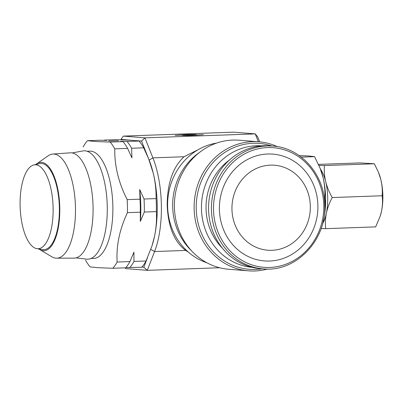 <?xml version="1.0" encoding="UTF-8"?>
<svg xmlns="http://www.w3.org/2000/svg" width="403" height="403" viewBox="0 0 403 403"><rect width="100%" height="100%" fill="white"/><g stroke="black" fill="none" stroke-linecap="round" stroke-linejoin="round"><path stroke-width="0.6" d="M38.834 248.958A44.209 17.334 -92.1 0 0 39.685 249.522L51.765 256.746A52.103 20.427 -92.1 0 0 56.072 258.157A52.103 20.427 -92.1 0 0 56.576 258.172L73.971 258.142A52.692 20.659 -92.1 0 0 93.043 206.089A52.692 20.659 -92.1 0 0 71.255 152.828A52.692 20.659 -92.1 0 0 70.193 152.833L52.843 154.047A52.103 20.427 -92.1 0 0 48.148 155.815L36.613 163.885A44.209 17.334 -92.1 0 0 35.807 164.51M56.576 258.172A52.103 20.427 -92.1 0 0 75.437 206.704A52.103 20.427 -92.1 0 0 53.891 154.042A52.103 20.427 -92.1 0 0 52.843 154.047M39.685 249.522A44.209 17.334 -92.1 0 0 43.338 250.721A44.209 17.334 -92.1 0 0 59.78 207.605A44.209 17.334 -92.1 0 0 41.489 162.379A44.209 17.334 -92.1 0 0 36.613 163.885M37.484 248.722A41.998 16.468 -92.1 0 0 53.105 207.762A41.998 16.468 -92.1 0 0 35.726 164.797A41.998 16.468 -92.1 0 0 33.867 164.953A41.998 16.468 -92.1 0 0 20.15 207.349A41.998 16.468 -92.1 0 0 36.869 248.656A41.998 16.468 -92.1 0 0 37.484 248.722M36.869 248.656L42.683 249.558A43.111 16.906 -92.1 0 0 43.312 249.628A43.111 16.906 -92.1 0 0 59.352 207.58A43.111 16.906 -92.1 0 0 41.509 163.477A43.111 16.906 -92.1 0 0 39.605 163.638L33.867 164.953M75.981 257.885L86.62 259.124A54.219 21.258 -92.1 0 0 107.289 209.086A54.219 21.258 -92.1 0 0 86.559 151.1A54.219 21.258 -92.1 0 0 82.746 150.949L72.223 152.944M260.252 268.62A61.573 56.586 -85.4 0 1 208.588 209.933A61.573 56.586 -85.4 0 1 270.111 145.866L272.962 146.098A61.573 56.586 -85.4 0 0 211.444 210.159A61.573 56.586 -85.4 0 0 263.109 268.851L260.252 268.62M310.315 205.862A42.627 39.172 -85.4 0 1 272.322 250.288A42.627 39.172 -85.4 0 1 231.962 209.585A42.627 39.172 -85.4 0 1 269.955 165.154A42.627 39.172 -85.4 0 1 310.315 205.862M317.886 205.182A53.569 49.226 -85.4 0 1 270.141 261.013A53.569 49.226 -85.4 0 1 219.423 209.862A53.569 49.226 -85.4 0 1 267.169 154.032A53.569 49.226 -85.4 0 1 317.886 205.182M222.496 248.298A56.249 51.69 -85.4 0 1 206.054 209.102A56.249 51.69 -85.4 0 1 229.594 159.905M252.238 267.34A60.944 56.002 -85.4 0 1 201.46 208.633A60.944 56.002 -85.4 0 1 261.99 145.851M262.141 268.771A63.14 58.027 -85.4 0 1 196.211 208.447A63.14 58.027 -85.4 0 1 271.995 146.017M267.537 269.018A64.732 59.488 -85.4 0 1 248.455 270.841A64.732 59.488 -85.4 0 1 194.125 208.452A64.732 59.488 -85.4 0 1 258.812 141.791A64.732 59.488 -85.4 0 1 277.365 146.637M182.766 135.438A6.7 0.282 -1 0 0 194.291 135.292L203.369 134.622L190.715 135.242L183.566 135.146A6.7 0.282 -1 0 0 182.227 135.343A6.7 0.282 -1 0 0 182.766 135.438M206.971 262.821A61.573 56.586 -85.4 0 1 167.613 205.983A61.573 56.586 -85.4 0 1 216.587 143.09M248.455 270.841L228.723 269.254A64.732 59.488 -85.4 0 1 192.83 252.157L190.201 249.472A61.573 56.586 -85.4 0 1 172.665 206.391A61.573 56.586 -85.4 0 1 197.898 153.593L200.926 151.362A64.732 59.488 -85.4 0 1 239.085 140.209L258.812 141.791M192.83 252.157A64.732 59.488 -85.4 0 1 174.393 206.865A64.732 59.488 -85.4 0 1 200.926 151.362M197.994 149.8L184.025 156.747C172.968 167.013 167.351 183.138 167.174 205.107C168.111 226.783 174.287 241.891 185.707 250.424L188.347 252.092M90.871 258.53L93.682 258.429A53.68 21.047 -92.1 0 0 112.83 205.046A53.68 21.047 -92.1 0 0 90.64 151.145A53.68 21.047 -92.1 0 0 89.839 151.135L87.028 151.236M85.522 260.116A69.467 27.238 -92.1 0 0 90.091 266.892L98.11 267.703L112.835 268.272A69.467 27.238 -92.1 0 0 117.132 262.036C116.14 245.78 119.58 229.312 127.454 212.643A69.467 27.238 -92.1 0 0 127.182 199.626C118.633 182.912 114.492 165.986 114.759 148.848A69.467 27.238 -92.1 0 0 110.19 142.073L95.466 141.503L87.451 140.692A69.467 27.238 -92.1 0 0 83.154 146.929M258.363 141.755L255.225 133.892L257.673 136.904L259.653 141.866M110.19 142.073L123.026 141.614L120.754 141.282L127.046 141.468L139.1 141.035A69.467 27.238 87.9 0 1 143.669 147.815L148.581 158.701L153.231 173.083C155.276 181.708 156.228 190.206 156.092 198.588A69.467 27.238 87.9 0 1 156.364 211.605C156.838 219.62 156.233 227.811 154.556 236.183L151.976 245.941L146.042 260.998A69.467 27.238 87.9 0 1 141.745 267.239L125.887 267.562M104.085 140.34A69.467 27.238 87.9 0 1 104.301 140.088L116.356 139.655L131.081 140.224L139.1 141.035M104.301 140.088L106.573 140.42L100.282 140.229L87.451 140.692M109.168 141.025L118.089 140.707L108.719 140.969M118.089 140.813L118.442 140.753M117.132 262.036L129.962 261.577A69.467 27.238 -92.1 0 1 125.665 267.814L112.835 268.272M129.962 261.577L133.917 252.202L133.987 261.431L146.042 260.998M156.364 211.605L144.309 212.038L140.355 221.413L140.284 212.18L127.454 212.643M127.182 199.626L140.012 199.168L139.685 189.531L144.037 199.022L156.092 198.588M143.669 147.815L131.615 148.244L131.942 157.88L127.595 148.39L114.759 148.848M127.046 141.468A69.467 27.238 87.9 0 1 131.615 148.244M127.595 148.39A69.467 27.238 -92.1 0 0 123.026 141.614M144.037 199.022A69.467 27.238 87.9 0 1 144.309 212.038M140.284 212.18A69.467 27.238 -92.1 0 0 140.012 199.168M133.987 261.431A69.467 27.238 87.9 0 1 129.69 267.668M151.976 245.941L152.198 245.241A63.155 24.764 -92.1 0 0 154.556 236.183A63.155 24.764 -92.1 0 0 153.231 173.083A63.155 24.764 -92.1 0 0 149.155 160.127A63.155 24.764 -92.1 0 0 149.145 160.102L148.586 158.696M140.355 221.413A65.679 25.752 -92.1 0 0 139.685 189.531M141.554 141.065L144.914 137.846L255.225 133.892L233.634 132.159L123.323 136.113L144.914 137.846L152.898 157.86L149.155 160.127L141.554 141.065L136.229 140.637M131.177 140.229L120.991 139.413L120.845 139.781M141.881 267.083L143.816 267.239L147.448 257.875M184.025 156.747L152.898 157.86A66.309 25.999 87.9 0 1 154.576 251.543L147.291 270.332L219.595 267.738M184.257 134.713L175.179 135.383L192.795 134.607L194.981 134.859A6.7 0.282 -1 0 0 196.321 134.667A6.7 0.282 -1 0 0 191.768 134.481A6.7 0.282 -1 0 0 184.257 134.713L184.327 135.02M143.816 267.239L147.291 270.332L125.696 268.594L125.076 267.834M197.163 135.081L197.117 134.773M123.323 136.113L120.991 139.413M299.192 155.598L308.622 155.961L314.562 156.651L320.002 167.97L323.02 177.32A41.051 16.095 -92.1 0 0 320.365 168.882L320.002 167.97M322.954 222.179A41.051 16.095 -92.1 0 0 323.881 218.335A41.051 16.095 -92.1 0 0 323.02 177.32C324.662 184.413 325.236 191.38 324.737 198.231C325.513 204.759 325.231 211.459 323.881 218.335L322.999 221.982M324.249 198.251L324.737 198.231M301.278 157.125L314.562 156.651M380.291 215.912A31.575 12.382 -92.1 0 0 380.341 215.751A31.575 12.382 -92.1 0 0 381.52 211.222A31.575 12.382 -92.1 0 0 380.855 179.673A31.575 12.382 -92.1 0 0 378.815 173.179L378.533 172.479M318.476 164.389L360.025 162.903L374.352 163.769L378.528 172.479L380.855 179.673C382.12 185.128 382.563 190.488 382.175 195.757C382.769 200.78 382.553 205.933 381.52 211.222L380.231 216.099L375.677 226.874L325.705 228.662C325.11 223.64 325.332 218.486 326.365 213.197C327.543 207.893 329.488 202.674 332.208 197.551L382.175 195.757M332.208 197.551C329.271 192.387 327.105 187.083 325.7 181.647C324.435 176.192 323.997 170.832 324.385 165.562L374.352 163.769M324.385 165.562L318.929 165.416M321.09 228.541L325.705 228.662M322.576 223.675A31.575 12.382 -92.1 0 0 326.365 213.197A31.575 12.382 -92.1 0 0 325.7 181.647A31.575 12.382 -92.1 0 0 320.501 169.23M323.795 204.905A59.997 55.135 -85.4 0 1 270.322 267.431A59.997 55.135 -85.4 0 1 213.514 210.144A59.997 55.135 -85.4 0 1 266.993 147.614A59.997 55.135 -85.4 0 1 323.795 204.905M150.818 249.381L154.576 251.543L185.707 250.424M263.109 268.851C295.726 272.544 326.737 240.259 324.753 204.81C324.516 174.559 300.86 147.689 272.962 146.098M380.341 215.751L380.231 216.099"/></g></svg>
